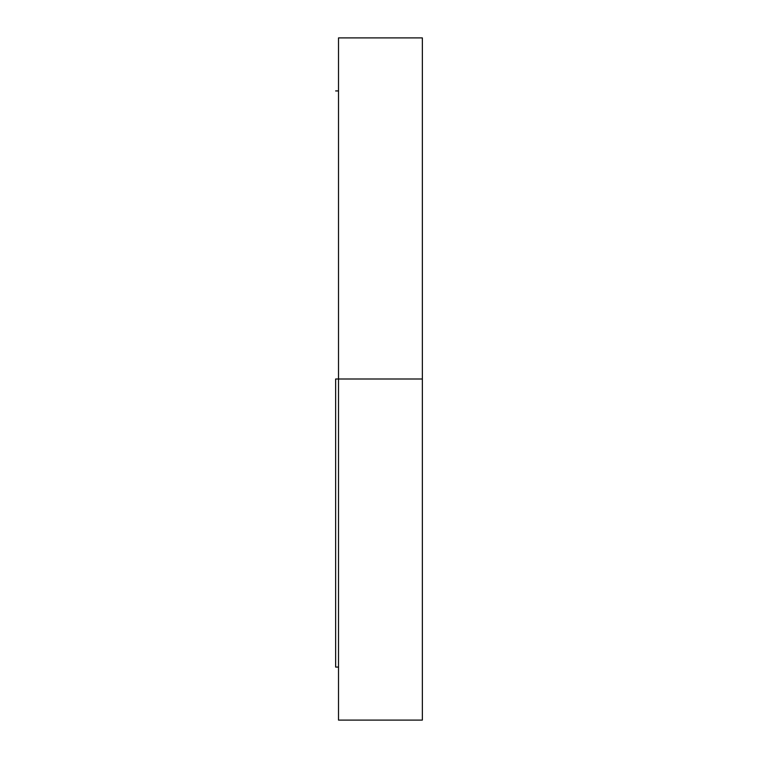 <?xml version="1.0" encoding="UTF-8"?>
<svg xmlns="http://www.w3.org/2000/svg" width="758" height="758" viewBox="0 0 758 758"><rect width="100%" height="100%" fill="white"/><g stroke="black" fill="none" stroke-linecap="round" stroke-linejoin="round"><path stroke-width="1.14" d="M422.358 258.885L422.358 273.932L422.358 258.885M338.513 258.885L338.513 273.932L338.513 258.885M422.358 499.115L422.358 514.161L422.358 499.115M338.513 499.115L338.513 514.161L338.513 499.115M335.642 379L422.358 379L422.358 37.9L422.358 379L338.513 379L338.513 720.1L338.513 37.9L338.513 379L335.642 379L335.642 667.068L335.642 379M422.358 720.1L422.358 379L422.358 720.1L338.513 720.1M335.642 90.932L338.513 90.932M338.513 37.9L422.358 37.9M335.642 667.068L338.513 667.068"/></g></svg>
